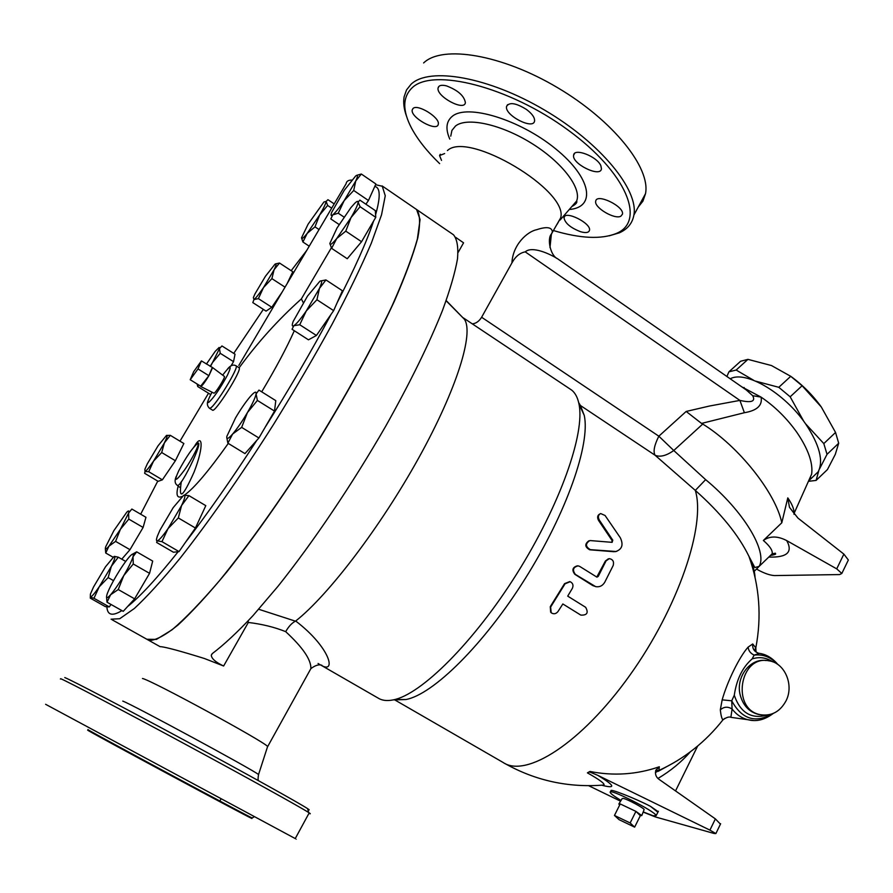 <?xml version="1.0" encoding="UTF-8"?>
<svg xmlns="http://www.w3.org/2000/svg" width="893" height="893" viewBox="0 0 893 893"><rect width="100%" height="100%" fill="white"/><g stroke="black" fill="none" stroke-linecap="round" stroke-linejoin="round"><path stroke-width="1.34" d="M549.653 238.453L552.421 231.957L551.405 234.011L549.976 247.551M558.281 259.249L557.634 258.803C549.954 253.969 532.116 245.642 525.24 251.871C519.882 252.831 515.451 256.503 511.923 262.91C512.749 244.593 527.372 231.533 536.581 229.735C546.628 226.387 551.907 227.123 552.421 231.957M247.528 621.561L248.321 622.466L248.131 620.925M415.703 208.906L453.499 234.792C457.149 239.224 458.477 247.283 457.484 258.959C455.05 272.722 450.061 289.857 442.515 310.384C429.098 343.961 410.155 382.584 385.676 426.229C352.489 483.95 313.186 542.252 277.902 586.411L252.909 615.735C237.505 632.144 223.987 644.746 212.344 653.576L211.273 655.239C211.608 658.71 215.726 662.305 223.63 666.011L248.321 622.466C261.995 624.073 274.452 627.143 285.693 631.652C288.64 626.473 291.888 622.979 295.438 621.171L258.702 609.26M285.693 631.652C302.816 647.458 311.211 659.771 310.887 668.611L308.889 672.206M318.053 663.488L320.062 664.671M320.598 664.961C336.895 674.929 330.633 647.648 295.695 621.015C328.244 595.464 380.753 526.613 418.828 457.752C457.004 388.823 474.094 332.922 464.382 319.225L446.187 300.55M320.654 664.984L377.828 697.913C381.78 700.514 386.903 701.172 393.199 699.9C421.005 694.721 473.603 642.681 516.924 573.596C560.313 504.578 585.261 433.116 578.977 404.004C577.693 397.619 575.271 392.998 571.71 390.129L463.322 317.875M223.63 666.011L204.452 658.521C181.033 651.231 166.5 647.28 160.84 646.666L160.104 646.688M267.398 747.162L267.621 746.459C262.899 740.81 151.363 680.187 142.478 678.479M453.499 234.792L452.304 233.977M458.12 252.451L463.567 242.829L455.664 237.348M557.132 224.288L560.648 217.925C569.131 190.767 468.278 130.445 447.415 150.571M472.531 323.824C476.125 323.422 479.15 321.223 481.617 317.249L511.923 262.91M726.88 376.478L728.934 371.834L736.156 370.048L753.725 380.329M818.814 470.611L816.102 480.412L808.701 481.305M818.088 471.884L813.065 476.683M809.918 478.001L810.665 477.766L809.929 477.967M755.88 381.211L778.796 387.305L790.171 396.805L803.856 421.44M805.441 423.65L823.815 443.598L827.03 454.336L819.473 469.015M790.562 376.187C802.316 384.649 812.552 394.907 821.281 406.951L802.104 385.743L790.729 376.31L771.463 365.538L747.932 359.366L740.632 361.241L728.934 371.834M816.102 480.412L827.431 469.573L835.29 454.392L838.694 443.229L835.547 432.458L821.281 406.951M827.03 454.336L838.694 443.229M823.815 443.598L835.547 432.458M790.171 396.805L802.104 385.743M778.796 387.305L790.729 376.31M736.156 370.048L747.932 359.366M730.217 378.799C745.51 370.093 784.713 392.976 805.776 424.13C819.584 444.971 823.703 460.866 818.167 471.805L812.987 476.75M190.209 379.726L193.681 371.655L201.427 360.906L198 368.921L190.209 379.726L201.07 386.435C202.744 385.095 205.357 381.512 208.895 375.696L198 368.921M212.233 367.648L208.895 375.696L212.623 367.592L201.427 360.906M208.895 375.696L200.657 386.189M224.344 376.388L224.389 376.433C225.639 377.17 214.9 394.271 213.896 393.143L200.758 386.502M614.462 815.443L630.157 822.966L634.644 827.141L619.072 819.662L614.462 815.443L620.222 803.934L635.916 811.391L630.157 822.966M640.337 815.666L641.777 815.577L635.916 811.391L640.337 815.666L634.644 827.141M635.916 811.391L620.222 803.934L618.838 804.013L619.709 804.939M618.994 803.745L622.198 798.543L623.526 798.454C628.103 799.536 643.864 808.053 644.132 809.571L644.02 809.862M183.578 495.403L173.197 507.626L159.959 530.163L157.324 536.291C156.219 539.439 156.175 540.968 157.201 540.868L156.643 542.475L173.443 552.242L178.165 551.695C156.788 578.541 139.944 596.814 127.621 606.514L123.223 611.348L107.004 602.195L106.535 597.037M188.936 495.626L181.592 505.494C184.907 498.394 185.711 494.968 184.003 495.224L188.936 495.626L205.803 505.661L195.422 528.02L179.024 551.595L161.957 541.649L157.201 540.868C159.11 540.298 162.716 536.213 168.029 528.611L161.957 541.649M178.321 517.94L168.029 528.611L181.592 505.494L178.321 517.94L195.422 528.02M132.677 554.062L136.674 551.829L133.024 556.73C133.872 553.448 132.934 553.202 130.188 555.971L129.083 557.187C125.31 561.63 121.013 567.892 116.19 575.996C111.815 583.453 108.834 589.402 107.227 593.834L106.948 594.705C105.854 598.623 107.071 598.645 110.598 594.771L107.004 602.195M133.269 563.996L123.77 575.594C128.637 567.245 131.729 560.96 133.024 556.73L133.269 563.996L149.555 573.339L134.62 598.835L127.621 606.514M118.233 589.536L110.598 594.771C114.393 590.362 118.791 583.966 123.77 575.594L118.233 589.536L134.62 598.835M114.058 556.495L105.508 566.787L93.553 586.958L90.416 594.068L90.293 598.154L105.396 606.648L109.292 606.905L93.977 598.288L90.26 597.171C91.611 596.948 94.58 593.521 99.168 586.891L111.379 566.262C114.572 559.755 115.588 556.462 114.416 556.372L118.289 557.176L111.379 566.262L108.142 577.581L99.168 586.891L93.977 598.288M128.793 519.112L143.103 527.45L145.961 517.293L131.851 509.043L128.603 513.029C129.318 510.562 128.715 510.294 126.773 512.202L113.846 530.688L105.709 546.762C104.738 549.976 105.798 549.798 108.89 546.226L120.455 529.214L128.603 513.029L128.793 519.112L120.455 529.214L115.588 541.37L108.89 546.226L105.742 553.024L105.341 548.67M166.444 435.427L170.329 435.337L164.379 442.895C167.08 437.425 167.795 434.936 166.511 435.393L158.005 445.875L147.356 463.757L144.867 469.305L145.012 471.526C146.474 470.767 149.31 467.307 153.529 461.145L164.379 442.895L161.7 452.528L153.529 461.145L148.718 471.705L145.012 471.526L144.644 473.312L158.128 481.327L162.37 479.831L148.718 471.705M220.236 353.304L233.531 361.654L235.038 354.208L221.933 345.948L219.477 348.594L220.236 353.304L212.512 362.547L219.477 348.594L219.165 347.444L215.191 351.384L206.439 364.031M210.19 366.364L212.512 362.547L210.469 366.543M198.313 384.727L197.766 386.58L197.096 383.979M275.468 263.893L279.52 263.033L274.095 269.731L271.896 278.627L263.491 287.591L274.095 269.731C276.45 264.808 276.741 262.977 274.966 264.216L265.455 276.25L255.052 293.764L253.355 297.592L253.958 299.579C255.911 298.05 259.093 294.054 263.491 287.591L258.39 298.63L253.958 299.579L252.808 302.604L266.058 311.121L271.807 307.27L258.39 298.63M319.638 215.001L314.995 226.855L307.225 233.352L319.638 215.001C323.69 208.058 325.856 203.537 326.124 201.416L327.653 205.446L319.638 215.001M334.194 203.905L327.943 199.697L326.124 201.416L323.936 201.985L308.085 224.21L301.555 237.772C301.488 239.581 303.374 238.107 307.225 233.352L302.906 242.003L301.544 237.895M344.162 200.657L338.257 213.204L332.721 214.9C335.299 212.768 339.117 208.013 344.162 200.657L355.749 180.989L353.717 190.477L344.162 200.657M356.631 175.341L361.33 174.023L355.749 180.989C358.082 175.821 358.048 174.157 355.66 175.988L344.285 190.254L331.727 212.288C330.6 215.358 330.935 216.229 332.721 214.9L330.812 218.941L339.117 224.511M336.728 238.52L331.616 248.343L329.863 243.476C329.93 245.564 332.218 243.912 336.728 238.52L351.016 217.602L345.77 231.142L336.728 238.52M361.33 174.023L375.886 183.98L374.77 186.47C380.373 187.497 380.641 196.906 375.596 214.688L375.328 210.614L359.901 200.132L358.093 202.108L360.08 206.707L351.016 217.602C355.604 209.688 357.959 204.519 358.093 202.108C358.026 200.825 356.932 201.193 354.834 203.213L350.96 207.544L337.018 228.005L329.863 243.409M320.274 281.027L325.945 279.933L319.437 288.45L316.937 299.735L306.277 310.954L319.437 288.45C322.206 282.199 322.351 279.81 319.861 281.273L307.493 296.108L293.217 321.38C291.777 325.286 291.978 326.738 293.83 325.722L292.044 329.271L308.465 339.82L316.423 335.478L299.735 324.739L293.83 325.722C296.509 323.947 300.662 319.024 306.277 310.954L299.735 324.739M179.024 551.595L178.165 551.695M149.555 573.339L152.692 561.072L136.674 551.829M125.712 561.44L118.289 557.176M113.065 557.221L105.742 553.024M161.7 452.528L175.374 460.732L183.858 443.52L170.329 435.337M233.531 361.654L230.997 365.94M287.077 283.706L292.792 271.729L279.52 263.033M285.034 287.166L271.896 278.627M282.188 291.989L271.807 307.27M331.683 208.158L327.653 205.446M319.047 229.557L314.995 226.855M309.224 246.189L302.906 242.003M374.77 186.47L368.452 200.501L353.717 190.477M343.961 217.044L338.257 213.204M368.452 200.501L365.907 204.218M375.596 214.688L375.763 217.323L360.08 206.707M375.763 217.323L361.553 241.713L345.77 231.142M361.553 241.713L347.254 258.736L331.616 248.343M325.945 279.933L342.421 290.761L333.647 310.63L316.937 299.735M333.647 310.63L316.423 335.478M113.534 580.64L108.142 577.581M110.989 604.449L109.292 606.905M143.103 527.45L129.987 549.675L115.588 541.37M129.987 549.675L121.761 559.174M175.374 460.732L162.37 479.831M210.737 394.594L197.766 386.58M331.024 314.414C311.936 350.346 289.924 388.042 264.998 427.513L274.519 411.104L275.781 400.633L258.948 390.107L256.09 393.925C256.414 391.391 255.074 391.603 252.094 394.561L250.007 396.86C245.441 402.308 240.63 409.307 235.562 417.857L226.844 436.387C226.342 439.713 228.262 438.932 232.615 434.043L227.882 443.174L226.733 437.324M247.428 412.566L241.646 427.367L232.615 434.043C237.248 428.595 242.182 421.44 247.428 412.566C252.496 403.792 255.387 397.586 256.09 393.925L257.385 400.432L247.428 412.566M264.998 427.513L258.903 437.983L241.646 427.367M274.519 411.104L257.385 400.432M258.903 437.983L244.972 453.611L227.882 443.174M416.741 209.621C420.123 214.342 420.469 223.775 417.79 237.895C413.225 254.739 405.433 275.825 394.393 301.131C375.64 341.651 349.364 390.085 318.991 439.769C288.026 489.241 255.755 535.432 226.789 571.955C208.281 594.314 192.051 611.973 178.109 624.933C165.752 634.979 156.297 640.147 149.734 640.437L147.457 639.645M331.336 247.841L301.376 298.898L303.24 302.593M294.31 330.723C286.642 347.902 275.781 368.273 261.716 391.837M228.284 443.419C208.493 471.281 193.87 488.527 184.427 495.135M182.194 496.43C177.127 498.629 175.798 495.146 178.209 485.959M195.924 444.58L196.84 442.805M351.786 180.085C348.382 180.029 346.484 181.246 346.104 183.724L238.833 365.427M301.376 298.898C278.404 319.471 257.664 342.432 239.145 367.782L238.721 367.492M239.145 367.782C242.282 369.981 214.688 413.716 212.456 410.099L209.498 408.28M181.324 481.617C178.399 500.828 182.674 497.602 194.138 471.95C204.452 445.384 202.175 432.77 194.663 446.009M193.725 447.203C210.726 426.251 180.207 491.038 177.082 485.145C174.805 483.426 174.503 480.546 176.189 476.482M415.591 208.828L416.618 209.531L420.067 219.533L417.366 239.056C412.432 256.704 404.094 278.761 392.351 305.227C372.448 347.556 344.776 397.854 313.197 448.766C281.105 499.276 248.176 545.5 219.298 580.874C200.992 602.262 185.231 618.581 172.025 629.822L156.476 639.388L146.832 639.254L112.072 619.753M590.452 540.589L589.815 540.589C585.194 543.658 585.373 546.683 590.351 549.653L615.902 551.483C622.097 549.284 623.582 544.73 620.345 537.798L605.074 515.495L600.654 513.542C598.198 514.826 597.752 517.002 599.315 520.083L612.777 540.176L612.118 542.341L590.452 540.589M616.817 551.305L613.826 551.718L589.704 549.798C584.826 547.029 584.547 544.049 588.844 540.834M611.928 542.364L612.051 540.466L598.567 520.452C597.037 517.505 597.417 515.35 599.716 514.022M557.946 611.593C555.904 614.016 553.649 614.406 551.193 612.754L550.624 607.073L565.068 583.799L570.169 581.7C572.915 583.096 573.641 585.317 572.357 588.353L567.714 596.133L585.641 607.296C588.688 612.799 587.081 615.4 580.796 615.098L562.847 603.969L557.946 611.593M550.668 612.196L550.255 606.704L564.577 583.631L569.745 581.589M579.713 566.419L578.162 565.849C573.094 567.167 572.167 570.024 575.382 574.4L595.653 586.634C599.56 587.293 602.596 585.819 604.762 582.225L613.212 565.448C614.172 561.585 612.866 559.308 609.272 558.638L606.046 560.904L598.232 576.42L596.915 577.146L579.713 566.419M596.089 586.723L592.718 585.551L574.846 574.322C571.643 570.102 572.491 567.267 577.391 565.816M596.77 577.112L605.387 561.027L608.345 558.817M655.395 772.59L658.911 770.458L659.324 766.774L655.808 770.246C654.926 774.086 655.964 777.089 658.934 779.265L715.371 818.881L709.924 830.122L597.584 775.236L589.648 771.976L587.404 772.858C599.326 779.589 604.851 783.641 603.969 785.025L600.755 785.293M588.721 785.728L620.579 801.177M709.924 830.122L715.873 833.571L714.154 833.493L655.283 816.905L643.15 812.083M658.152 811.659L650.484 806.346C635.649 798.532 608.39 787.86 611.113 790.874L610.566 791.968M720.439 824.15L715.371 818.881M589.648 771.976L589.916 771.452C613.569 776.14 636.709 774.577 659.324 766.774M587.404 772.858L589.916 771.452M657.951 778.462C670.665 770.882 681.448 762.008 690.3 751.873M643.217 811.916L653.151 815.778L656.165 815.599C655.384 811.279 606.994 787.001 610.287 792.538C611.013 793.944 614.607 796.567 621.037 800.429M794.022 514.335L794.089 513.375C794.19 509.2 792.091 504.032 787.793 497.881L789.468 507.291L797.974 518.107L843.874 554.106L836.719 568.863L786.711 540.6C777.636 535.878 769.855 535.833 763.37 540.466C769.9 546.136 772.825 550.579 772.155 553.816L768.214 557.623M757.052 569.354L759.15 570.515C765.145 573.63 770.257 575.326 774.499 575.572L839.61 574.567L841.831 573.462L836.719 568.863M394.996 699.487L405.913 699.532C433.105 694.52 483.783 644.701 525.229 578.597C566.754 512.549 590.485 443.866 584.268 415.446L580.439 405.511L655.094 455.251C653.006 451.679 654.256 445.328 658.833 436.197L673.769 450.507L702.746 424.052L701.541 423.416L744.394 412.711C757.063 410.59 762.633 405.389 761.07 397.117C774.856 406.46 786.8 418.237 796.924 432.446C808.232 449.123 813.143 463.009 811.648 474.116L794.089 513.375L789.468 507.291M847.937 560.86L848.35 560.011L843.874 554.106M763.37 540.466L781.799 522.785L787.793 497.881M811.648 474.116L808.12 482.008M702.746 424.052C738.265 445.83 775.604 492.69 781.799 522.785M753.725 571.844L759.139 566.374C767.857 551.662 743.713 511.131 705.637 479.641L673.769 450.507C666.357 455.765 660.139 457.35 655.094 455.251L695.312 490.402C720.618 512.939 738.5 534.907 748.937 556.306C752.732 564.454 754.775 571.487 755.054 577.414M756.025 651.778L755.813 647.871L752.721 643.976L748.167 647.079C739.705 656.277 727.326 681.37 722.169 699.855L720.305 709.846C720.952 715.539 721.823 718.876 722.928 719.858L724.87 718.363M757.71 652.95C755.087 651.522 754.429 649.814 755.712 647.805L755.813 647.871C761.796 616.594 759.508 586.076 748.937 556.306L754.819 567.535L759.139 566.374L772.155 553.816L775.403 553.202C774.733 553.85 778.35 554.04 770.436 555.479M752.721 643.976C752.286 648.731 754.317 651.823 758.793 653.274M748.167 647.079C748.434 650.662 750.433 653.352 754.161 655.116L759.351 653.363C766.239 654.312 772.412 658.029 777.892 664.515M730.876 717.313L732.104 709.031C727.918 706.374 723.977 706.642 720.305 709.846M772.735 661.813C766.283 657.561 759.407 656.589 752.129 658.911C742.552 667.205 736.602 679.316 734.28 695.256C740.397 712.971 751.571 719.546 767.779 714.969M752.129 658.911L754.161 655.116C763.102 654.089 770.782 657.069 777.2 664.057M722.169 699.855L731.724 700.804L734.28 695.256M773.193 713.474C765.022 719.669 756.862 721.812 748.702 719.903C742.094 718.418 736.558 714.791 732.104 709.031L731.724 700.804C741.837 719.289 755.467 723.587 772.579 713.719M580.439 405.511L578.686 402.631M701.541 423.416L686.17 411.45L658.833 436.197L481.617 317.249M786.03 700.849C794.257 685.054 784.813 662.829 768.929 660.82C739.549 654.524 730.909 709.935 760.657 714.735C771.664 716.286 780.114 711.654 786.03 700.849M705.637 479.641L695.312 490.402C706.05 525.173 678.289 607.686 629.744 675.398C581.332 743.322 525.921 778.372 503.005 762.41L394.684 699.855M741.893 386.915L761.07 397.117L752.676 395.688C755.757 401.448 751.493 403.022 739.895 400.399L744.394 412.711M743.155 387.796L744.159 387.517M746.381 390.04L752.676 395.688M307.828 809.471C309.748 810.275 309.67 810.007 307.594 808.645C299.255 803.131 246.39 773.706 185.443 740.799C124.473 707.881 71.708 680.276 64.765 677.553M60.389 679.026L60.691 678.702C67.622 681.526 121.481 709.79 183.846 743.456C246.2 777.111 300.227 807.071 308.688 812.541L309.201 812.876C310.775 813.914 310.697 814.059 308.967 813.311M295.326 838.415C296.956 839.364 296.934 839.409 295.248 838.572L45.61 704.298M251.96 818.356L251.882 818.501C244.972 815.499 95.986 735.408 87.693 730.228M439.646 163.62C427.01 151.397 417.589 139.487 411.394 127.855C402.363 110.486 402.576 97.158 412.03 87.882C432.647 67.433 509.11 86.688 567.937 129.965C627.042 172.952 646.097 221.464 616.27 233.475C601.346 239.503 580.472 238.554 553.627 230.606M413.035 108.477C417.567 103.577 440.238 117.697 438.284 124.183C437.447 132.454 410.222 117.552 412.22 109.906L413.035 108.477M441.51 160.383L439.568 155.549L444.636 153.551M580.651 231.745C570.515 227.827 564.956 223.138 563.985 217.691C564.555 209.922 591.4 223.161 589.503 230.294C588.811 232.693 585.853 233.173 580.651 231.745M620.847 216.206C614.73 219.845 593.968 207.533 595.698 201.271C596.334 192.832 624.475 206.383 622.454 214.175L620.847 216.206M600.877 165.763L601.447 168.81C600.576 177.975 571.52 163.732 573.619 155.192C574.065 147.546 597.216 156.487 600.877 165.763M526.524 109.504C532.128 113.757 534.818 117.563 534.583 120.901C533.634 130.356 504.333 115.253 506.543 106.457C509.233 101.891 515.897 102.907 526.524 109.504M446.411 85.851C457.875 90.204 464.204 95.808 465.387 102.65C464.449 111.692 435.951 96.299 438.095 87.905C438.764 85.371 441.533 84.679 446.411 85.851M638.216 207.109L642.949 201.092L645.505 193.681C650.774 167.996 613.368 120.644 557.522 87.648C501.777 54.462 442.314 44.728 423.617 62.956M609.149 235.841L619.385 232.816C627.578 229.155 632.411 223.25 633.885 215.079C638.774 190.053 600.844 143.226 544.752 110.185C488.772 76.977 429.433 66.629 411.104 84.199L406.538 89.925L404.116 96.812C403.111 102.617 403.937 109.147 406.594 116.403M373.609 221.017C366.934 241.21 354.755 268.492 337.085 302.85M256.771 440.383C231.6 479.318 207.801 513.341 185.376 542.453M121.917 610.611C112.317 616.471 107.305 615.188 106.892 606.749M140.67 514.201L157.771 481.104M179.973 441.164L208.527 393.221M233.743 353.394L263.335 309.369M291.196 270.679L306.701 250.475M111.067 619.195L119.707 618.726L134.33 608.513C146.965 596.792 162.247 580.004 180.174 558.136C208.56 522.059 241.344 475.21 273.66 424.253C294.835 389.984 314.28 356.72 331.984 324.449C348.181 293.685 361.285 266.605 371.321 243.197L381.557 214.744L385.263 195.757L382.171 185.911M208.259 400.22C206.752 403.301 207.143 405.969 209.42 408.235L210.19 408.168C215.302 406.427 239.503 366.777 236.053 365.817L235.975 365.762M197.465 443.598C200.724 441.979 193.089 457.674 184.661 469.796C175.474 482.12 173.499 482.421 178.745 470.723C186.302 456.747 192.542 447.706 197.465 443.598M222.658 375.138C230.707 364.612 232.292 364.645 227.436 375.205C219.924 388.868 213.673 397.943 208.683 402.408C207.009 402.933 208.114 399.528 211.998 392.194M589.704 549.798L590.351 549.653M613.826 551.718L614.529 551.506M598.567 520.452L599.315 520.083M612.051 540.466L612.777 540.176M592.718 585.551L593.276 585.641M605.387 561.027L606.046 560.904M597.64 576.42L598.232 576.42M602.518 785.427C616.282 788.854 614.63 785.46 597.584 775.236M657.561 812.775L657.851 812.195L650.484 806.346M769.375 557.087C787.269 557.522 793.04 552.019 786.711 540.6M766.138 660.552C750.198 657.851 735.464 677.251 740.208 695.044C743.099 705.57 749.227 712.045 758.592 714.456L761.059 714.813M655.808 770.246L658.911 770.458C684.25 758.793 705.593 741.916 722.928 719.858C726.467 717.302 729.201 716.465 731.133 717.369L753.301 720.461M525.24 251.871L739.895 400.399L709.611 406.002L686.17 411.45M258.401 774.923L258.546 774.532C253.065 769.833 131.427 704.019 122.765 701.094M87.983 729.536L87.994 729.726C96.31 734.872 245.318 814.985 252.172 817.988L254.058 816.861M569.254 209.509C596.312 207.388 591.668 177.975 555.647 148.852C519.983 119.528 467.117 103.476 452.171 116.403C446.154 121.481 445.361 129.038 449.793 139.096M450.753 136.16L451.925 130.411L455.519 126.002C466.939 116.838 501.241 124.317 531.77 143.416C562.389 162.414 581.868 188.256 576.632 201.014L571.286 207.165M746.47 390.096L557.634 258.803C550.501 255.833 546.84 238.956 551.405 234.011L560.648 217.925M267.71 746.526L310.887 668.611C315.341 665.263 319.024 664.169 321.926 665.296L320.643 664.972M212.132 653.743L211.273 655.239M464.382 319.225L446.12 300.762M224.389 376.433L212.623 367.592M644.132 809.571L641.777 815.577M375.573 184.695L382.796 186.369L416.618 209.531M238.922 367.615L236.053 365.817C233.374 364.288 230.584 365.293 227.682 368.82M177.227 485.245L179.616 487.21M615.232 551.695L615.902 551.483M504.712 763.403C535.398 780.694 568.484 787.905 603.969 785.025L602.541 785.148M720.64 823.726L715.873 833.571M658.152 771.34L674.293 762.477M697.634 746.068L675.532 790.919M658.398 811.268L656.165 815.599M848.35 560.011L841.831 573.462M760.657 714.735L761.26 714.858M584.268 415.446L578.977 404.004M405.913 699.532L393.199 699.9M809.583 479.999L818.167 471.805M267.621 746.459L258.546 774.532C257.921 778.205 257.921 780.27 258.557 780.716M307.594 808.645L308.688 812.541M309.201 812.876L295.248 838.572M219.857 801.021L220.895 799.146M560.112 220.035L576.632 201.014C577.458 202.477 575.84 204.33 571.799 206.584M616.27 233.475L619.385 232.816M645.505 193.681L633.885 215.079M438.095 87.905L439.088 86.219M506.543 106.457L507.581 104.648M573.619 155.181L574.59 153.451M564.722 216.363L563.985 217.691M440.327 154.243L439.568 155.549M412.22 109.906L413.091 108.433M148.126 639.98L159.814 646.521"/></g></svg>
